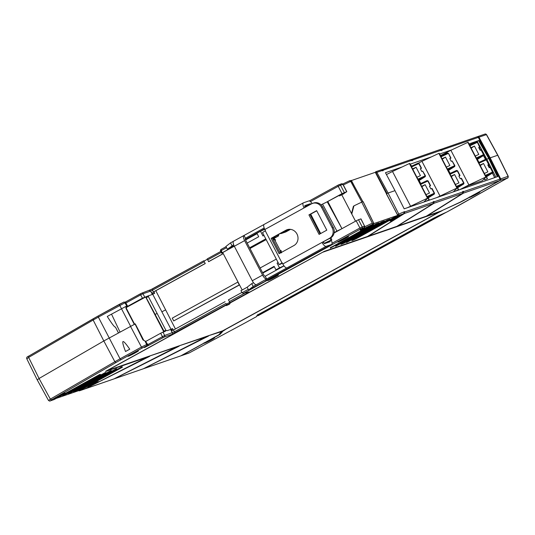 <?xml version="1.0" encoding="UTF-8"?>
<svg xmlns="http://www.w3.org/2000/svg" width="535" height="535" viewBox="0 0 535 535"><rect width="100%" height="100%" fill="white"/><g stroke="black" fill="none" stroke-linecap="round" stroke-linejoin="round"><path stroke-width="0.8" d="M387.026 193.53L388.076 193.035L376.894 172.364L375.978 172.812L387.026 193.53L387.942 193.082M351.448 180.536L375.409 172.277A1.177 0.428 61.2 0 0 375.657 172.992L397.365 214.689L404.614 211.586L404.62 213.398L368.307 236.189L396.903 226.325L433.223 203.541L433.21 201.722L434.019 201.448L434.032 203.26L397.712 226.044L426.308 216.187L462.628 193.402L462.614 191.583L463.43 191.303L463.444 193.122L427.124 215.906L441.054 211.017L460.274 202.123L470.746 196.505A5.898 0.341 -27.5 0 1 472.586 195.456A5.898 0.341 -27.5 0 1 474.812 194.272L499.57 180.663A1.177 1.097 -109 0 0 499.998 179.111L489.478 158.072L478.29 137.408A1.177 1.097 -109 0 0 476.952 136.84L440.325 149.579M438.091 212.455L322.638 252.266L230.184 302.93A95.992 5.564 -27.5 0 1 229.522 304.107L226.258 305.632A92.06 5.337 152.5 0 0 226.686 304.85L107.154 370.635L222.747 330.797L436.981 213.231L438.259 212.422L437.944 212.174M367.779 236.283L368.267 236.116M397.191 226.144L397.679 225.977M426.602 216.006L427.084 215.839M226.613 305.097L229.341 303.753A95.992 5.564 152.5 0 0 230.003 302.663M470.038 196.893A5.892 0.341 152.5 0 0 478.825 192.346M500.058 180.088L500.419 179.887A0.395 0.368 -109 0 0 500.559 179.372L489.873 157.999L478.685 137.334A0.789 0.729 -109 0 0 477.849 136.94M462.929 192.981L463.43 191.303M433.517 203.119L434.019 201.448M404.106 213.264L404.614 211.586M403.978 212.214L403.811 213.679L399.826 216.18L399.411 215.979L399.505 216.381L367.491 236.47L324.243 251.376L230.144 302.81A95.992 5.564 -27.5 0 0 229.983 302.649L228.445 299.827L241.907 292.431M229.769 302.322L226.392 304.174A92.06 5.337 -27.5 0 1 226.472 304.275L226.653 304.629A92.06 5.337 -27.5 0 1 226.686 304.716L105.609 371.343M106.432 370.822L107.127 370.581M92.254 384.785L92.02 385.34A5.898 0.341 -27.5 0 1 88.389 386.999A5.898 0.341 -27.5 0 1 87.974 387.072A5.898 0.341 -27.5 0 1 91.164 385.053A5.898 0.341 -27.5 0 1 98.032 381.696A5.898 0.341 -27.5 0 1 98.44 381.622A5.898 0.341 -27.5 0 1 92.582 385.053L92.254 384.785M91.98 385.053L92.361 384.859M204.811 342.654A5.892 0.341 152.5 0 0 213.599 338.1M219.076 334.462A5.898 0.341 152.5 0 0 220.246 333.653L222.827 330.77M438.172 212.268L439.028 211.806M478.19 192.62L470.853 196.439M213.398 338.187L205.086 342.5M477.273 136.779L477.474 136.672A1.177 1.097 71 0 1 478.972 137.174L490.16 157.838L500.68 178.871A1.177 1.097 71 0 1 500.252 180.429L477.407 192.981A5.898 0.341 -27.5 0 1 479.454 192.098A5.898 0.341 -27.5 0 1 479.868 192.025A5.898 0.341 -27.5 0 1 475.755 194.546A5.898 0.341 -27.5 0 1 469.81 197.395A5.898 0.341 -27.5 0 1 469.396 197.475A5.898 0.341 -27.5 0 1 469.509 197.321L469.335 196.974M469.509 197.321L464.42 200.123A5.898 0.341 -27.5 0 1 459.224 202.765L442.097 210.536M438.519 212.081L438.7 212.428L442.164 210.663M438.7 212.428L225.081 329.68M222.861 330.757L223.035 331.085L225.141 329.794M223.035 331.085L220.427 334A5.898 0.341 -27.5 0 1 217.27 335.947L212.127 338.635M212.181 338.742A5.898 0.341 -27.5 0 1 214.227 337.859A5.898 0.341 -27.5 0 1 214.642 337.779A5.898 0.341 -27.5 0 1 210.529 340.3A5.898 0.341 -27.5 0 1 204.584 343.156A5.898 0.341 -27.5 0 1 204.169 343.229A5.898 0.341 -27.5 0 1 204.283 343.082L204.109 342.728M204.283 343.082L181.445 355.635A1.177 1.097 71 0 1 180.957 355.762M180.435 355.982A1.177 1.097 -109 0 0 180.763 355.869L205.52 342.266A5.898 0.341 -27.5 0 1 207.359 341.21A5.898 0.341 -27.5 0 1 209.586 340.026L218.695 334.883L221.657 331.546L208.423 335.739M208.563 336.02L144.049 368.488M143.413 368.749L207.607 336.02M207.754 336.301L179.011 345.877M179.158 346.158L114.637 378.633M114.002 378.887L178.195 346.158M178.342 346.439L149.599 356.022M149.746 356.297L85.232 388.771M84.597 389.025L92.02 385.34M92.582 385.053L148.79 356.297M148.937 356.577L105.683 371.491M226.653 304.629A92.06 5.337 -27.5 0 0 226.572 304.529L225.971 303.452L174.136 331.941L164.673 335.465L147.192 344.935M226.392 304.174L225.971 303.452M181.445 355.635L189.664 352.692L244.508 323.22A1.177 0.428 61.2 0 0 244.535 323.207L256.593 316.586L257.027 315.409L258.86 314.212L437.51 216.22A0.789 0.542 65.7 0 1 437.476 216.247L437.476 216.247A0.789 0.542 65.7 0 1 437.436 216.26M437.51 216.22L447.053 211.913L507.427 178.061L500.252 180.429M175.46 329.032L155.812 290.726L205.246 263.554L203.975 261.12L207.346 259.268M57.9 396.522A5.898 0.341 -27.5 0 1 64.768 393.171A5.898 0.341 -27.5 0 1 65.176 393.091A5.898 0.341 -27.5 0 1 61.07 395.612A5.898 0.341 -27.5 0 1 55.125 398.468A5.898 0.341 -27.5 0 1 54.71 398.542A5.898 0.341 -27.5 0 1 57.9 396.522M131.149 354.284A5.898 0.341 -27.5 0 1 138.017 350.933A5.898 0.341 -27.5 0 1 138.431 350.853A5.898 0.341 -27.5 0 1 134.318 353.374A5.898 0.341 -27.5 0 1 128.373 356.23A5.898 0.341 -27.5 0 1 127.959 356.303A5.898 0.341 -27.5 0 1 131.149 354.284M53.874 399.618A1.177 1.097 -109 0 0 54.048 399.578L50.216 400.896A1.177 1.097 -109 0 0 50.37 400.829L54.202 399.505L94.695 377.255C98.995 374.767 103.676 373.156 98.179 376.052L62.822 395.485L64.795 394.803A1.177 0.428 61.2 0 0 64.815 394.79A1.177 0.428 61.2 0 0 64.842 394.776M100.152 375.376A1.177 0.428 61.2 0 0 100.172 375.363L64.815 394.79L100.152 375.376C104.445 372.888 109.127 371.277 103.629 374.172L68.273 393.606L70.245 392.924A1.177 0.428 61.2 0 0 70.272 392.911A1.177 0.428 61.2 0 0 70.292 392.897M70.245 392.924L105.602 373.497C109.896 371.009 114.577 369.397 109.08 372.293L73.73 391.727L75.696 391.045A1.177 0.428 61.2 0 0 75.723 391.031A1.177 0.428 61.2 0 0 75.743 391.018L116.276 368.742M75.696 391.045L111.053 371.611C115.353 369.13 120.034 367.518 114.537 370.414L79.18 389.841L81.153 389.166A1.177 0.428 61.2 0 0 81.173 389.152A1.177 0.428 61.2 0 0 81.2 389.139L121.733 366.863M81.153 389.166L116.51 369.732C120.803 367.251 125.484 365.632 119.987 368.535L79.501 390.784L85.005 388.885M226.572 304.529L171.875 334.388A1.177 1.097 -109 0 0 172.31 332.83L170.605 329.48L171.541 331.011L172.404 330.603L171.681 328.985L172.477 328.57L173.373 330.095L225.054 301.693M171.875 334.388L164.245 337.023L144.885 347.382A1.177 1.097 -109 0 0 145.38 346.787M144.885 347.382L146.262 346.051A1.177 1.097 -109 0 0 146.69 344.493L145.012 341.136L146.757 344.473L141.447 347.055A1.177 0.428 61.2 0 0 142.39 347.944L146.262 346.051M275.184 277.016A6.099 0.354 -27.5 0 1 267.661 280.561A6.099 0.354 -27.5 0 1 270.957 278.474A6.099 0.354 -27.5 0 1 278.474 274.93A6.099 0.354 -27.5 0 1 275.184 277.016M345.249 238.51A6.099 0.354 -27.5 0 1 337.725 242.054A6.099 0.354 -27.5 0 1 341.022 239.968A6.099 0.354 -27.5 0 1 348.546 236.423A6.099 0.354 -27.5 0 1 345.249 238.51M376.827 224.038A1.177 0.428 -118.8 0 1 376.339 223.79L378.92 222.901A1.177 0.428 -118.8 0 1 378.82 223.342A1.177 0.428 -118.8 0 1 378.8 223.356L335.626 246.321L373.343 225.235L371.377 225.917A1.177 0.428 -118.8 0 1 370.889 225.67L331.479 247.143M371.377 225.917L330.175 248.2L373.845 223.556M355.534 221.196L351.776 214.007L353.929 205.868L361.707 202.13L372.273 223.148L373.423 223.964L373.958 223.777L332.563 246.535A1.177 0.428 61.2 0 0 332.583 246.521A1.177 0.428 61.2 0 1 332.536 246.548M373.423 223.964L361.72 229.589C360.169 230.317 359.821 230.398 360.677 229.836A1.177 0.956 57.9 0 0 360.757 229.789L360.757 229.789A1.177 0.956 57.9 0 0 360.837 229.736M360.677 229.836L364.141 227.622L360.871 228.88L243.84 293.193L249.049 291.983L247.752 292.886A1.177 0.428 -118.8 0 1 247.197 292.571M399.505 216.381A5.898 0.341 -27.5 0 1 390.51 220.962A5.898 0.341 -27.5 0 1 390.095 221.035A5.898 0.341 -27.5 0 1 393.285 219.016A5.898 0.341 -27.5 0 1 400.153 215.665A5.898 0.341 -27.5 0 1 400.568 215.585A5.898 0.341 -27.5 0 1 399.826 216.18M403.811 213.679L398.308 215.578L357.828 237.828C353.528 240.309 348.853 241.927 354.344 239.025L389.701 219.597L387.728 220.273A1.177 0.428 -118.8 0 1 387.246 220.032L347.837 241.506M387.728 220.273L346.533 242.562L384.25 221.477L382.278 222.152A1.177 0.428 -118.8 0 1 381.789 221.911L342.387 243.385M382.278 222.152L346.921 241.586C342.627 244.067 337.946 245.685 343.443 242.783L378.8 223.356M489.505 158.126L489.873 157.999M375.657 172.992L375.67 171.762L376.894 172.364L382.264 170.511L382.451 170.859L383.267 170.578L383.08 170.237L411.676 160.373L411.863 160.721L412.672 160.44L412.492 160.092L441.087 150.235L441.268 150.582L442.084 150.302L441.897 149.954L478.29 137.408M402.086 166.98L385.461 172.711L394.99 190.654L388.076 193.035L398.742 214.02A1.177 1.097 71 0 1 398.308 215.578L397.826 215.337L353.294 239.62M489.478 158.072L489.07 158.213L478.972 140.471L468.974 143.915M451.881 149.813L439.576 154.053M431.531 156.829L410.131 164.205M497.363 176.697L488.689 158.373L486.803 159.263L477.18 141.293L478.591 140.631L488.689 158.373L489.07 158.213L497.757 176.563L404.172 208.831L394.99 190.654M507.427 178.061A1.177 0.629 60.4 0 0 507.468 178.041C507.722 178.436 507.982 177.847 508.25 176.289L497.844 155.21L490.16 157.838M258.893 314.192L257.395 314.995M257.027 315.409A0.789 0.782 21 0 0 257.328 315.142L256.586 316.586M258.88 314.205L433.798 218.073L447.013 211.934L459.144 205.273A1.177 0.428 61.2 0 0 459.144 205.273A1.177 0.428 61.2 0 0 459.164 205.253M204.002 261.107L203.875 260.873A92.06 5.337 152.5 0 0 203.795 260.772L149.098 290.632A1.177 1.097 71 0 1 149.258 290.565L149.258 290.565A1.177 1.097 71 0 1 150.596 291.134L152.428 290.237L152.301 289.067L141.628 293.193A1.177 1.097 -109 0 0 141.467 293.267L140.551 293.715A1.177 0.428 -118.8 0 1 140.551 293.715A1.177 0.428 -118.8 0 0 140.678 294.879L142.965 293.762A1.177 1.097 -109 0 0 141.628 293.193L124.922 302.255M205.246 263.554L203.795 260.772L152.281 289.081M207.199 258.893L220.761 251.443L207.199 258.893L208.657 261.682L223.255 253.657M382.264 170.511L381.034 169.923M383.267 170.578L382.03 169.99M381.508 169.856L410.559 159.731M381.843 169.642L383.08 170.237M411.676 160.373L410.445 159.784M412.672 160.44L411.442 159.851M410.92 159.718L439.971 149.586M411.255 159.504L412.492 160.092M441.087 150.235L439.85 149.646M442.084 150.302L440.847 149.713M440.666 149.365L441.897 149.954M148.543 345.597L145.62 341.511M175.079 332.823L172.437 328.59M120.83 367.532L79.019 390.537L79.501 390.784A1.177 1.097 71 0 1 79.347 390.851L84.804 388.972M115.379 369.411L78.692 389.6A1.177 0.428 61.2 0 0 79.18 389.841M109.922 371.29L73.241 391.48A1.177 0.428 61.2 0 0 73.73 391.727M104.472 373.169L67.791 393.359A1.177 0.428 61.2 0 0 68.273 393.606M99.022 375.048L62.334 395.238A1.177 0.428 61.2 0 0 62.822 395.485M54.202 399.505L54.329 399.05L54.202 399.505A1.177 1.097 -109 0 1 54.048 399.578L99.918 374.386M370.889 225.67L373.47 224.78A1.177 0.428 -118.8 0 1 373.37 225.222A1.177 0.428 -118.8 0 1 373.343 225.235M376.339 223.79L336.936 245.264M381.789 221.911L384.371 221.022A1.177 0.428 -118.8 0 1 384.277 221.463A1.177 0.428 -118.8 0 1 384.25 221.477M387.246 220.032L389.828 219.143A1.177 0.428 -118.8 0 1 389.727 219.584A1.177 0.428 -118.8 0 1 389.701 219.597L354.371 239.018A1.177 0.428 61.2 0 0 354.391 238.998M247.163 287.248L240.951 290.665L242.074 292.739L243.472 293.32L247.431 292.525A1.177 1.157 78.7 0 0 247.745 292.411M486.803 159.263L495.878 177.212L477.18 141.293L469.804 144.751M478.972 140.471L478.591 140.631M457.224 187.892L458.535 189.704L457.244 190.534M458.228 189.825L455.245 191.222M466.988 187.17L494.681 177.627L492.354 173.106M407.59 207.654L427.773 198.09L423.914 202.023M427.773 198.09L409.723 163.422L427.773 198.09M428.595 197.662L427.753 198.057L429.09 199.856L427.799 200.685M428.782 199.976L425.806 201.374M437.035 197.502L457.211 187.939L453.352 191.871M457.211 187.939L439.161 153.284L457.211 187.939M257.449 314.787L258.037 315.73L259.635 314.152L435.978 217.243L445.401 212.662M48.872 400.327L50.35 399.117L39.055 378.486L103.817 340.962L114.864 361.734L120.061 358.811L121.004 359.694L142.39 347.944M129.758 349.201L125.524 351.522C123.137 345.282 122.294 341.972 123.003 341.584C123.705 341.196 125.959 343.737 129.758 349.201A9.837 0.568 -27.5 0 0 127.517 350.398A9.837 0.568 -27.5 0 0 125.524 351.522M134.827 324.123L103.817 340.962L93.157 320.037L98.353 317.108L98.226 315.938L28.729 356.123L93.197 318.773M145.801 346.533A1.177 0.849 59 0 0 145.861 346.499C146.851 346.312 147.252 345.617 147.071 344.413L145.079 341.116M145.901 341.357L160.687 333.231L162.386 336.582A1.177 0.428 -118.8 0 0 163.329 337.471M164.245 337.023A1.177 1.097 -109 0 0 164.673 335.465L162.974 332.115L160.687 333.231M162.974 332.115L165.429 331.272C165.649 330.416 166.191 330.229 167.06 330.704L170.605 329.48M166.479 330.603L167.06 330.704M56.222 398.394L79.019 390.537M386.37 193.891L397.826 215.337L373.938 223.57M334.094 232.979L356.196 220.835L359.915 227.977L332.054 243.285M462.775 188.621L461.524 188.989M462.681 188.447L464.146 187.531L464.42 188.059M486.134 176.911L468.098 142.236L450.871 150.281L468.914 184.95L486.141 176.898L482.369 180.736L467.202 185.966L464.146 187.531M418.477 163.101L421.941 161.323L439.984 195.984M386.451 174.577L392.496 171.474L410.546 206.135M486.148 176.858L487.459 178.67L484.723 179.927L484.121 178.697M427.465 198.204L409.415 163.543L392.496 171.474M456.903 188.052L438.861 153.391L421.941 161.323M221.035 249.45L226.051 246.695L221.062 249.437L221.196 250.627L220.574 251.015L220.5 250.119L221.062 249.437L220.474 250.133L221.61 253.135L220.547 251.015M343.316 184.95L350.713 181.392L349.362 180.843L342.754 184.02M350.94 180.569L349.362 180.843M353.2 184.154L355.126 187.598L351.569 181.097L350.478 180.723L351.361 180.375L354.598 186.588M350.893 180.583L349.89 180.663M140.504 293.735L125.725 301.86L125.605 303.164M27.165 358.624L28.643 357.413L39.055 378.486L37.577 379.696M134.252 324.297L126.046 308.541L125.932 306.435L111.514 314.152A9.837 0.568 152.5 0 0 107.281 316.479C112.002 323.929 114.711 327.46 115.42 327.072L118.395 332.877M145.172 341.083L142.905 339.859L135.014 323.942M171.842 330.877L151.913 292.745L152.361 294.437L148.723 295.721M142.437 298.189L140.678 294.879L125.892 303.004L127.658 306.314L142.437 298.189L148.837 295.654L148.382 296.631L165.883 330.289L163.998 331.152L164.031 331.961M171.681 328.985A6.293 0.368 -27.5 0 1 172.477 328.57M361.78 228.432A1.177 1.097 -109 0 0 362.202 226.86L358.483 219.718L356.196 220.835M358.483 219.718L360.978 218.875L364.562 226.044A1.177 1.097 -109 0 1 364.141 227.622M355.514 221.209L341.778 194.807L351.542 213.545L353.421 206.202M351.742 212.582L351.776 214.007M363.084 201.702L361.707 202.13M468.914 184.95L459.652 189.704M440.372 155.137L440.7 156.16M410.927 165.288L411.261 166.311L418.036 163.162L411.234 166.325M469.088 144.136L469.63 145.125M487.151 178.784L484.723 179.927M412.793 169.321L416.076 167.254L412.572 168.886M421.861 186.735L425.144 184.675L421.633 186.307M419.554 180.228L419.58 180.215A0.789 0.635 57.9 0 0 419.634 180.188L425.078 176.771L425.124 175.814L422.677 171.113L421.807 171.514L420.356 168.732L421.513 168.217L420.443 168.906M416.076 167.254L420.43 175.62L416.919 177.252M425.144 184.675L429.498 193.035L425.987 194.666M427.753 198.057L432.173 195.422A0.789 0.635 57.9 0 0 432.28 195.355M442.238 159.169L445.521 157.103L442.01 158.734M451.306 176.583L454.589 174.524L451.079 176.155M448.972 170.09L454.516 166.619L454.563 165.663L452.115 160.961L451.252 161.363L449.801 158.581L450.952 158.066L449.888 158.755M445.521 157.103L449.875 165.469L446.364 167.101M454.589 174.524L458.943 182.883L455.432 184.515M458.04 187.511L461.618 185.27A0.789 0.635 57.9 0 0 461.725 185.204M208.57 261.642L223.222 253.59M221.109 250.44L220.474 250.133M222.861 252.894L221.61 253.135M310.434 201.581L338.227 186.307L342.032 193.623L326.036 202.417L341.972 193.911L343.49 193.389L339.404 195.95L341.778 194.807M234.256 246.133L222.246 252.734L221.196 250.627L226.559 247.678M342.032 193.623L346.814 191.67L342.761 194.305M341.865 194.807L343.61 193.724M362.857 201.728L351.528 181.111L350.713 181.392L361.847 202.076M351.087 181.064L350.826 180.556M155.812 290.726A6.48 0.374 152.5 0 0 153.906 291.689L154.622 293.307A6.467 0.374 152.5 0 0 153.13 294.096L152.234 292.571L151.666 292.826M153.906 291.689L205.179 263.508M126.247 306.675L127.149 306.013L126.768 306.094L124.983 302.797A1.177 1.097 -109 0 0 123.485 302.295L119.613 304.188A1.177 0.428 61.2 0 0 119.586 304.194A1.177 0.428 61.2 0 0 119.74 305.351L130.56 326.196M127.658 306.314L126.173 307.077M118.456 332.85L115.42 327.072M120.007 332.014L111.514 314.152M126.16 307.565L145.808 296.905L163.998 331.152M145.808 296.905L147.199 296.216M173.714 320.926L172.257 318.138L237.828 282.099L239.279 284.894L173.714 320.926L239.533 284.928M234.29 246.2L222.694 252.573L242.174 289.997M339.404 195.95L339.15 195.462M327.253 201.835L341.952 228.659L327.821 201.521M450.871 150.281L440.72 155.491M486.964 176.47L487.071 176.416A0.789 0.635 -122.1 0 1 487.017 176.443L492.514 172.999L492.561 172.049L485.359 175.393M477.895 159.049L478.009 158.995A0.789 0.635 -122.1 0 1 477.949 159.029L483.446 155.578L483.493 154.628L476.29 157.979M420.637 184.394L428.127 180.93L430.581 185.638L429.424 186.147L430.876 188.935L432.026 188.42L434.48 193.128L434.199 194.158A0.789 0.635 -122.1 0 1 434.139 194.185L434.193 193.235L431.738 188.534M450.082 174.243L457.572 170.779L460.02 175.487L458.869 175.995L460.314 178.784L461.471 178.269L463.919 182.977L463.638 184.007A0.789 0.635 -122.1 0 1 463.584 184.033L463.631 183.084L461.183 178.382M221.637 253.142L222.246 252.734M247.177 243.071L258.713 236.731L256.9 233.247L260.491 231.274L262.939 235.975L263.982 235.407M341.404 228.967L336.923 231.12L322.565 204.089L321.06 204.838M322.565 204.089L326.036 202.417M343.055 194.071L343.711 193.917M125.932 306.435L126.768 306.094M163.79 331.834L145.634 296.965M126.675 307.384A1.966 1.832 -109 0 0 126.18 307.786M334.174 232.531L336.923 231.12M278.126 262.578L277.083 263.146L278.167 262.652M480.229 165.549L483.52 163.489L487.866 171.849L484.362 173.48M483.52 163.489L480.009 165.121M471.161 148.128L474.451 146.068L478.798 154.428L475.294 156.059M474.451 146.068L470.94 147.7M422.677 171.113L425.412 175.707L425.131 176.737A0.789 0.635 -122.1 0 1 425.078 176.771L418.31 179.914M429.511 186.32L430.581 185.638M452.115 160.961L454.85 165.556L454.576 166.586A0.789 0.635 -122.1 0 1 454.516 166.619L447.748 169.762M458.956 176.169L460.02 175.487M262.591 272.683L274.127 266.343L275.94 269.827L279.531 267.854L277.083 263.146M323.454 241.853L324.116 243.351M276.314 259.094L260.144 267.981M249.624 247.772L265.795 238.884M272.435 238.376L278.274 236.089A0.789 0.729 -109 0 0 278.554 235.039L275.913 235.948M274.147 236.918A0.789 0.729 71 0 1 273.773 237.64M290.512 229.361L285.824 231.936L281.33 233.487A0.789 0.729 71 0 1 280.534 233.407M281.33 233.487L286.472 230.659L290.311 229.334M286.847 229.936A0.789 0.729 71 0 1 286.472 230.659M304.87 206.885L305.411 207.192M260.491 231.274L264.758 229.294M329.975 238.269L330.964 240.175L331.787 239.887L330.964 237.7M283.958 265.808L279.531 267.854M275.94 269.827L277.498 269.493M486.382 159.838L488.95 164.446L487.793 164.961L489.244 167.749L490.401 167.234L492.849 171.942L492.568 172.965A0.789 0.635 -122.1 0 1 492.514 172.999L485.747 176.142M477.314 142.417L479.882 147.031L478.725 147.54L480.176 150.328L481.333 149.813L483.78 154.521L483.5 155.551A0.789 0.635 -122.1 0 1 483.446 155.578L476.678 158.728M305.164 206.724L312.748 203.32M266.169 239.606L249.999 248.494M262.805 273.097L274.341 266.758M245.578 239.994L257.114 233.661M331.787 239.887L325.842 243.157M330.964 240.175L324.21 243.298M488.95 164.446L487.887 165.134M479.882 147.031L478.818 147.713M278.334 234.618L278.554 235.039M278.274 236.089L273.024 238.958A0.789 0.729 -109 0 0 273.131 238.911M310.721 214.134L320.666 233.534M280.113 253.129L272.221 237.975L287.001 229.849A8.654 8.052 71 0 1 287.636 229.542M320.084 233.849L310.019 214.515L316.733 210.823M322.605 206.925A7.871 7.323 -109 0 0 313.61 203.019L312.52 203.394A7.871 7.323 71 0 1 321.515 207.299L332.215 227.857A7.871 7.323 71 0 1 329.413 238.356L330.503 237.981A7.871 7.323 -109 0 0 333.305 227.482L322.605 206.925L321.515 207.299M331.272 240.175A5.116 1.852 -118.8 0 1 331.573 244.455A5.116 1.852 -118.8 0 1 331.466 244.502L326.149 246.334A5.116 1.852 -118.8 0 1 322.023 242.422L330.503 237.981M271.131 238.349L285.911 230.231A8.654 8.052 71 0 1 287.081 229.709A8.654 8.052 71 0 1 297.266 234.624A8.654 8.052 71 0 1 293.889 245.558L279.109 253.677L271.131 238.349L272.221 237.975M308.929 214.889L316.646 210.65L326.798 230.157L319.087 234.397L308.929 214.889L310.019 214.515M282.273 262.939L281.978 263.166L282.34 263.073M310.949 204.042A1.966 0.709 -118.8 0 0 310.246 203.741L304.93 205.58A1.966 0.709 61.2 0 0 304.89 205.594A1.966 0.709 61.2 0 0 305.07 207.379M312.52 203.394A7.871 7.323 71 0 0 311.457 203.868L304.067 207.928A5.116 1.852 -118.8 0 1 303.378 202.839A5.116 1.852 -118.8 0 1 303.479 202.792L308.795 200.959A5.116 1.852 -118.8 0 1 312.126 203.527M280.173 264.35L282.38 263.146L279.19 264.618L282.172 262.752L282.808 263.969L329.413 238.356M323.113 242.041A1.966 0.709 61.2 0 0 324.698 243.552L330.015 241.72A1.966 0.709 -118.8 0 0 330.055 241.7A1.966 0.709 -118.8 0 0 330.182 240.77M264.27 224.339A5.116 1.852 61.2 0 0 264.163 224.386A5.116 1.852 61.2 0 0 264.852 229.482L265.487 230.699L262.504 232.571L279.19 264.618M234.069 245.752L227.375 249.236L233.648 244.749M247.01 239.212A1.966 0.709 61.2 0 0 246.287 238.898L245.358 239.406M264.551 228.86L262.357 230.063A1.966 0.709 -118.8 0 1 262.832 230.19M264.069 224.453L244.02 235.467L245.471 238.256L264.183 227.97M251.738 283.644L247.143 287.208L248.594 289.99L253.189 286.432L251.738 283.644L253.496 282.681M284.031 265.902L265.24 276.227L266.691 279.016L326.149 246.334M282.808 263.969A5.116 1.852 61.2 0 0 286.941 267.888M272.964 239.399L273.566 239.192A1.966 0.709 -118.8 0 1 273.632 239.178A9.189 3.324 -118.8 0 1 274.943 240.375L280.353 250.768A9.189 3.324 -118.8 0 1 280.454 252.941M231.969 245.672L230.518 242.883L225.924 246.448L227.375 249.236M245.391 238.296L245.471 238.256A1.966 0.709 61.2 0 0 245.431 238.276A1.966 0.709 61.2 0 0 245.699 240.228L263.648 274.722A1.966 0.709 61.2 0 0 265.24 276.227M233.534 241.232L230.518 242.883M331.466 244.502L265.594 280.701M265.741 280.989L248.594 289.99M253.189 286.432L266.691 279.016A5.116 1.852 -118.8 0 1 262.558 275.097L244.609 240.61A5.116 1.852 -118.8 0 1 243.913 235.514A5.116 1.852 -118.8 0 1 244.02 235.467M280.353 250.768L281.009 250.38L281.142 252.868M281.53 252.734L281.009 250.38M275.625 240.041L274.335 238.791L275.625 240.041L274.943 240.375M273.632 239.178L274.335 238.791M263.815 229.261A5.116 1.852 -118.8 0 1 264.076 229.615M233.735 241.118A5.116 1.852 61.2 0 0 233.628 241.165A5.116 1.852 61.2 0 0 234.323 246.26L252.273 280.748A5.116 1.852 61.2 0 0 256.405 284.667M227.235 304.883L227.415 305.231M228.151 304.435L228.331 304.789M228.92 304.014L229.1 304.361M229.341 303.753L229.522 304.107M500.419 179.887L500.085 180.007M220.427 334L220.246 333.653M500.559 179.372L500.125 179.519M244.508 323.22L256.573 316.593A0.789 0.782 21 0 0 256.947 316.178M144.637 368.327L180.763 355.869M115.226 378.466L143.821 368.608M85.821 388.604L114.416 378.747M50.37 400.829L51.554 399.859L50.35 399.117L114.864 361.734L116.068 362.476L121.004 359.694M116.068 362.476L51.554 399.859M247.752 292.886L229.983 302.649M433.223 203.541L404.62 213.398M462.628 193.402L434.032 203.26M499.57 180.663L463.444 193.122M478.685 137.334L478.317 137.462M404.788 211.934L433.383 202.076M434.199 201.795L462.795 191.938M463.604 191.657L499.998 179.111M500.68 178.871L508.11 176.309L497.71 155.237L486.402 134.606A1.177 1.097 -109 0 0 485.064 134.044L477.635 136.606M478.972 137.174L486.536 134.579L485.064 134.044M243.9 323.555L244.535 323.207A1.177 0.428 61.2 0 0 244.555 323.193M243.92 323.548L189.684 352.679M189.664 352.692L188.715 353.14A1.177 1.097 71 0 1 188.547 353.187M188.875 353.073A1.177 1.097 71 0 1 188.715 353.14L181.285 355.701M507.682 177.867A1.177 1.097 -109 0 0 508.11 176.309L508.25 176.289M459.699 204.958L507.468 178.041A1.177 0.629 60.4 0 0 507.508 178.015M459.144 205.273L459.759 204.925M130.453 326.256L141.447 347.055L120.061 358.811L98.353 317.108L125.043 302.77A1.177 1.097 -109 0 0 123.705 302.201L123.705 302.201A1.177 1.097 -109 0 0 123.672 302.215M146.322 346.031A1.177 1.097 -109 0 0 146.757 344.473L147.071 344.413M144.898 347.075A1.177 0.849 59 0 0 144.958 347.041L145.861 346.499A1.177 0.849 59 0 0 145.928 346.453M144.517 347.309L144.958 347.041A1.177 0.849 59 0 0 145.018 347.001M144.403 347.549L144.818 347.128M119.987 368.535L119.499 368.287M114.537 370.414A1.177 0.428 -118.8 0 1 114.049 370.173M109.08 372.293A1.177 0.428 -118.8 0 1 108.598 372.052M103.629 374.172A1.177 0.428 -118.8 0 1 103.141 373.932M105.375 372.5L100.172 375.363A1.177 0.428 61.2 0 0 100.199 375.349M98.179 376.052A1.177 0.428 -118.8 0 1 97.691 375.811M341.47 243.465A1.177 0.428 -118.8 0 1 340.982 243.224M346.921 241.586A1.177 0.428 -118.8 0 1 346.439 241.345M352.378 239.707A1.177 0.428 -118.8 0 1 351.89 239.459M354.344 239.025A1.177 0.428 61.2 0 0 354.371 239.018L352.231 239.974M357.828 237.828A1.177 0.428 -118.8 0 1 357.34 237.58M244.95 293.019L229.368 301.586M248.066 292.317A1.177 1.097 71 0 1 247.906 292.391L248.902 292.043M360.871 228.88A1.177 0.428 -118.8 0 1 359.915 227.977L364.562 226.044L360.844 218.902M248.253 289.341L242.074 292.739M364.074 227.703L364.696 226.017M361.72 229.589L361.901 229.074M372.273 223.148L364.816 226.733M367.893 227.114L368.013 226.666L367.893 227.114M330.175 248.2L330.71 247.458M336.02 245.344A1.177 0.428 -118.8 0 1 335.532 245.104M338.046 185.15L309.304 200.946L338.066 185.137A1.177 0.428 -118.8 0 1 338.093 185.123L339.003 184.675A1.177 1.097 -109 0 1 340.514 185.19L338.227 186.307A1.177 0.428 -118.8 0 1 338.066 185.137L341.524 183.793L343.009 184.354L340.514 185.19L344.319 192.506M119.566 304.214L98.199 315.951L123.705 302.201C123.832 301.84 124.387 302.007 125.364 302.716L127.149 306.013M467.67 186.875L467.202 185.966M429.411 200.13L428.214 197.843M420.764 183.525L419.146 180.422M489.612 167.575L488.281 164.887M446.417 212.201L258.03 315.73L446.404 212.208M207.654 259.883L221.249 252.413M346.68 191.697L342.868 184.381A1.177 1.097 -109 0 0 341.524 183.793M154.194 293.541L152.428 290.237L204.263 261.749M93.291 318.72L93.157 320.037L28.643 357.413L28.776 356.103M126.828 306.067L125.364 302.716M144.731 297.065L142.965 293.762L150.596 291.134L152.361 294.437M373.952 223.784L363.064 201.662M448.156 170.478L449.768 173.581M418.711 180.629L420.329 183.732M485.512 159.376L483.446 155.585M480.497 150.181L479.066 147.56M477.08 159.437L478.698 162.546M427.07 180.603L420.303 183.746L427.097 180.583L427.839 181.044L430.294 185.745M432.173 195.422L434.139 194.185L427.378 197.335M447.447 153.03L440.68 156.173L447.474 153.01L448.216 153.471L441.014 156.822M456.515 170.451L449.748 173.594L456.542 170.431L457.285 170.892L459.732 175.594M451.045 168.799L449.026 170.063A0.789 0.635 57.9 0 0 449.132 169.996M461.618 185.27L463.584 184.033L456.816 187.183M460.113 186.22L458.087 187.484A0.789 0.635 57.9 0 0 458.194 187.417M148.382 296.631L146.49 297.493M161.918 311.811A6.293 0.368 -27.5 0 1 165.522 309.939M157.13 313.463L155.244 314.319M458.803 189.992L457.619 187.711M450.169 173.393L448.551 170.29M441.101 155.979L440.82 155.444M485.833 177.018L467.791 142.357M421.226 168.324L418.778 163.623L411.569 166.974M417.922 179.165L425.292 175.801A0.789 0.635 -122.1 0 1 425.131 176.737L423.165 177.974M418.945 163.61L418.002 163.182M426.983 196.586L434.36 193.215A0.789 0.635 -122.1 0 1 434.199 194.158L432.233 195.389M421.6 178.951L419.634 180.188A0.789 0.635 57.9 0 0 419.687 180.148M430.668 196.372L428.622 197.649A0.789 0.635 57.9 0 0 428.756 197.569M450.664 158.173L448.504 153.364L450.952 158.066M447.36 169.013L454.737 165.649A0.789 0.635 -122.1 0 1 454.576 166.586L452.61 167.823M456.429 186.434L463.798 183.064A0.789 0.635 -122.1 0 1 463.638 184.007L461.672 185.237M134.573 324.143L126.38 308.407L126.046 308.541M488.662 164.559L486.215 159.851L485.439 159.41L478.671 162.56M476.371 141.996L469.61 145.139L476.404 141.976L477.146 142.437L469.944 145.781M487.124 176.376A0.789 0.635 -122.1 0 1 487.071 176.416L489.043 175.179M478.056 158.962A0.789 0.635 -122.1 0 1 478.009 158.995L479.975 157.765M448.383 153.458L447.474 153.01M492.728 172.029L492.728 172.029A0.789 0.635 -122.1 0 1 492.568 172.965L490.602 174.203M478.671 162.553L485.472 159.397L486.502 159.744L479.012 163.202M492.561 172.049L490.113 167.341M483.66 154.608L483.66 154.608A0.789 0.635 -122.1 0 1 483.5 155.551L481.533 156.782M479.594 147.138L477.434 142.323L476.404 141.976M483.493 154.628L481.045 149.927M287.001 229.849L285.911 230.231M332.215 227.857L333.305 227.482M265.273 230.819L281.952 262.872M304.067 207.928L264.852 229.482M262.357 230.063L246.287 238.898M310.246 203.741L304.816 206.731M234.323 246.26L244.609 240.61M262.558 275.097L252.273 280.748M144.437 368.408L180.603 355.942M85.613 388.691L114.216 378.834M115.025 378.553L143.621 368.689M70.272 392.911L110.825 370.621M335.873 245.618L373.37 225.222M341.323 243.739L378.82 223.342M346.774 241.86L384.277 221.463M247.906 292.391L247.431 292.525M364.161 227.656L360.536 229.923M330.423 247.498L332.563 246.535M375.67 171.762L381.154 169.869M486.536 134.579L497.844 155.21M79.347 390.851L77.923 390.303M349.415 180.817L342.748 184.02M50.216 400.896C50.089 401.277 49.508 401.116 48.464 400.407L37.162 379.776L26.75 358.697C26.409 357.54 27.071 356.684 28.729 356.123M440.486 155.043L441 156.026M448.45 170.337L450.069 173.44M457.519 187.758L458.535 189.704M411.047 165.195L411.555 166.178M419.005 180.489L420.624 183.592M428.074 197.91L429.09 199.856M488.395 164.813L489.732 167.522M492.467 173.032L494.721 177.573M143.862 340.541L135.255 323.856M374.005 223.704L363.145 201.641M485.646 159.336L483.56 155.511M480.617 150.128L479.179 147.486M469.416 144.009L469.931 144.985M477.38 159.296L478.992 162.406M486.449 176.717L487.459 178.67M343.009 184.354L346.814 191.67M98.199 315.951L93.244 318.746M362.911 201.715L352.491 182.756M468.098 142.236L486.141 176.898M418.036 163.162L419.065 163.516L421.513 168.217M428.127 180.93L427.097 180.583M457.572 170.779L456.542 170.431M126.38 308.407L126.394 306.301M285.723 231.983L281.223 233.534M303.378 202.839L264.163 224.386M312.286 255.055L331.573 244.455M233.628 241.165L243.913 235.514M267.614 279.604L283.684 270.777"/></g></svg>
